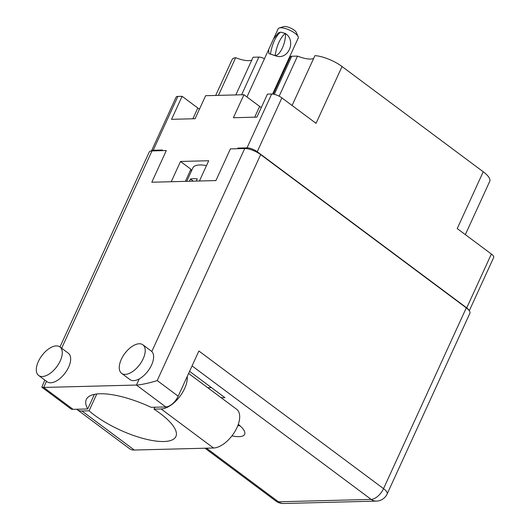 <?xml version="1.0" encoding="UTF-8"?>
<svg xmlns="http://www.w3.org/2000/svg" width="530" height="530" viewBox="0 0 530 530"><rect width="100%" height="100%" fill="white"/><g stroke="black" fill="none" stroke-linecap="round" stroke-linejoin="round"><path stroke-width="0.79" d="M199.459 109.18A19.146 6.201 24.6 0 1 197.796 108.007L182.101 96.308L177.881 96.414L153.223 150.268A7.857 2.544 -155.4 0 0 151.481 150.951L176.106 97.149A7.857 2.544 24.6 0 1 177.881 96.414M218.433 95.374L235.684 57.691A19.146 6.201 24.6 0 0 248.663 60.652A19.146 6.201 24.6 0 0 251.816 60.009M468.99 310.341A7.857 2.544 -155.4 0 0 466.718 307.89L257.222 151.732A7.857 2.544 -155.4 0 0 247.026 147.85L271.678 93.995L267.458 94.108L256.918 117.123L233.392 117.733L243.932 94.711L259.627 106.411A19.146 6.201 -155.4 0 0 261.29 107.583M313.647 58.413A19.146 6.201 -155.4 0 1 310.494 59.062A19.146 6.201 -155.4 0 1 297.515 56.094L279.151 96.195M215.69 95.44L232.074 59.651A22.094 7.155 24.6 0 1 235.684 57.691M241.607 94.771L258.859 57.094L253.082 57.24L235.83 94.923M258.859 57.094A6.135 1.987 24.6 0 1 264.47 58.691M285.299 67.86L284.656 67.681M273.268 94.128L290.354 56.816A6.135 1.987 24.6 0 1 291.738 56.246L274.295 94.34M297.515 56.094L291.738 56.246M292.09 105.49L314.913 55.643A22.094 7.155 24.6 0 1 342.042 66.528L316.039 123.338L281.88 97.878L257.222 151.732M466.718 307.89L491.376 254.036L457.218 228.576L483.227 171.766L342.042 66.528M483.227 171.766A22.094 7.155 24.6 0 1 489.746 181.313L465.34 234.624M162.134 150.659L162.425 150.03L153.223 150.268M199.432 181.002L208.714 160.736L180.511 161.458L171.236 181.724M247.026 147.85L237.824 148.089L237.539 148.711M182.101 96.308L171.561 119.323L195.086 118.72L205.627 95.698L243.932 94.711M271.678 93.995A7.857 2.544 24.6 0 1 281.88 97.878M491.376 254.036A7.857 2.544 24.6 0 1 493.695 257.434L469.288 310.732M238.632 148.685L237.824 148.089M191.443 171.018A32.529 10.534 24.6 0 1 190.939 169.229L185.387 181.359M180.511 161.458L190.939 169.229M76.711 409.246A23.32 12.177 126.7 0 0 77.188 409.644A23.32 12.177 126.7 0 0 81.945 411.002L89.06 410.823A53.517 17.338 -155.4 0 0 94.36 415.083A53.517 17.338 -155.4 0 0 143.915 438.668A53.517 17.338 -155.4 0 0 175.9 436.515A53.517 17.338 -155.4 0 0 160.113 413.393A53.517 17.338 -155.4 0 0 154.005 409.147L161.12 408.961L213.491 448.002A23.32 12.177 126.7 0 0 237.003 427.571A23.32 12.177 126.7 0 0 236.612 409.24L188.607 373.451M154.879 407.232L154.005 409.147M187.262 376.393A23.32 12.177 126.7 0 1 184.625 388.53A23.32 12.177 126.7 0 1 161.12 408.961M38.359 361.493A17.801 9.295 -53.3 0 0 38.657 375.478A17.801 9.295 -53.3 0 0 60.228 360.93A17.801 9.295 -53.3 0 0 59.93 346.938A17.801 9.295 -53.3 0 0 38.359 361.493M38.657 375.478L47.044 381.739A17.801 9.295 -53.3 0 0 68.615 367.184A17.801 9.295 -53.3 0 0 68.324 353.199L59.93 346.938M121.304 359.353A17.801 9.295 -53.3 0 0 121.595 373.345A17.801 9.295 -53.3 0 0 143.166 358.79A17.801 9.295 -53.3 0 0 142.875 344.798A17.801 9.295 -53.3 0 0 121.304 359.353M121.595 373.345L129.989 379.599A17.801 9.295 -53.3 0 0 139.264 378.89A17.801 9.295 -53.3 0 0 151.56 365.044A17.801 9.295 -53.3 0 0 151.799 351.516A17.801 9.295 -53.3 0 0 151.262 351.059L142.875 344.798M231.954 435.859A24.917 8.069 -155.4 0 0 244.628 434.328A24.917 8.069 -155.4 0 0 238.295 424.338M240.123 425.875A24.917 8.069 24.6 0 1 237.871 425.517M139.264 378.89L136.442 385.052C139.582 385.151 151.004 382.673 157.211 380.553L178.193 396.195A12.276 6.413 126.7 0 1 165.817 406.947L136.442 385.052L43.692 387.443L73.074 409.339L87.715 408.961L94.393 394.366M59.976 346.978L149.215 152.064A12.276 3.975 24.6 0 1 151.984 150.917L166.314 150.547L151.805 182.227L215.902 180.578L230.404 148.897L244.727 148.526A12.276 3.975 24.6 0 1 260.661 154.588L157.211 380.553M73.074 409.339A12.276 6.413 126.7 0 1 70.569 408.623L41.824 387.192L43.692 387.443L46.494 381.328M178.193 396.195L198.882 351.006L383.534 488.647L466.301 307.87L260.661 154.588M466.301 307.87A12.276 3.975 24.6 0 1 469.925 313.177L387.158 493.947A12.276 3.975 -155.4 0 0 383.534 488.647A12.276 6.413 -53.3 0 1 371.159 499.399L192.065 365.899M189.581 371.318L224.925 397.659L221.209 397.758M211.397 387.576L207.68 387.668M87.715 408.961A61.374 19.882 -155.4 0 1 86.304 399.488A61.374 19.882 -155.4 0 1 151.176 407.325L165.817 406.947M44.825 380.076L41.824 387.192M81.945 411.002L134.315 450.043A23.32 12.177 126.7 0 1 129.565 448.678L77.188 409.644M134.315 450.043L213.491 448.002M96.765 393.989L89.06 410.823M186.726 181.326L192.9 167.844A30.687 9.938 24.6 0 1 199.817 164.976A30.687 9.938 24.6 0 1 206.501 165.559M189.468 181.253L190.482 179.047A30.687 9.938 24.6 0 1 193.536 178.703A30.687 9.938 24.6 0 1 197.266 178.868L196.259 181.081M190.482 179.047L193.317 181.154M285.339 33.43L280.615 32.125A19.762 8.341 105.4 0 0 270.512 54.199L275.229 55.504A19.762 8.341 -74.6 0 1 285.339 33.43L287.492 35.106C295.68 44.235 286.863 60.499 275.375 55.736L268.836 53.57L268.703 49.449L278.144 28.825A11.05 3.578 24.6 0 1 279.264 27.984A11.05 3.578 24.6 0 1 280.635 27.792A11.05 3.578 24.6 0 1 290.851 30.727A11.05 3.578 24.6 0 1 298.138 36.63A11.05 3.578 24.6 0 1 298.238 38.021L272.592 94.035M273.453 39.074L278.303 32.886L279.866 32.429M279.264 27.984L283.689 26.633A7.367 2.385 24.6 0 1 284.603 26.5A7.367 2.385 24.6 0 1 291.414 28.461A7.367 2.385 24.6 0 1 296.277 32.39L298.138 36.63M275.229 55.504L275.375 55.736A15.224 6.426 -74.6 0 0 285.485 33.662L287.492 35.106M192.867 118.78L197.796 108.007M254.698 117.183L259.627 106.411M151.984 150.917L61.652 348.223M151.799 351.516L244.727 148.526M206.501 448.181L278.416 501.791L371.159 499.399A12.276 9.686 88.5 0 0 376.313 501.108A12.276 12.276 0 0 0 387.158 493.947M283.57 503.5A12.276 9.686 88.5 0 1 278.416 501.791A12.276 6.413 126.7 0 1 275.911 501.069A12.276 12.276 0 0 0 283.57 503.5L376.313 501.108M205.011 448.221L275.911 501.069M246.953 96.964L268.703 49.449"/></g></svg>
